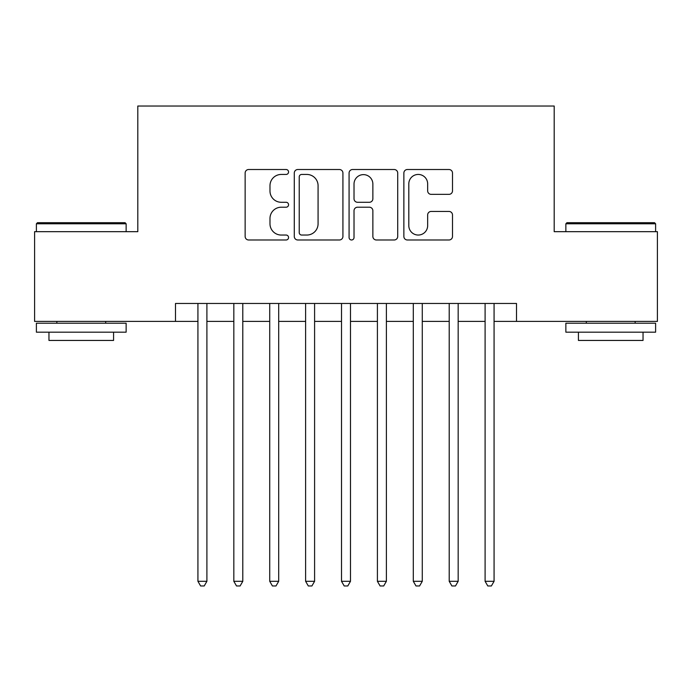 <?xml version="1.0" encoding="UTF-8"?>
<svg xmlns="http://www.w3.org/2000/svg" width="692" height="692" viewBox="0 0 692 692"><rect width="100%" height="100%" fill="white"/><g stroke="black" fill="none" stroke-linecap="round" stroke-linejoin="round"><path stroke-width="1.04" d="M288.564 171.979A2.465 2.465 0 0 0 286.099 169.514L248.662 169.514A3.521 3.521 0 0 0 245.141 173.035L245.141 236.456A3.521 3.521 0 0 0 248.662 239.986L286.099 239.986A2.465 2.465 0 0 0 288.564 237.52A2.465 2.465 0 0 0 286.099 235.046L281.255 235.046A11.271 11.271 0 0 1 269.984 223.775L269.984 218.49A11.271 11.271 0 0 1 281.255 207.211L286.099 207.211A2.465 2.465 0 0 0 288.564 204.745A2.465 2.465 0 0 0 286.099 202.28L281.255 202.28A11.271 11.271 0 0 1 269.984 191.009L269.984 185.724A11.271 11.271 0 0 1 281.255 174.445L286.099 174.445A2.465 2.465 0 0 0 288.564 171.979M448.97 194.357A3.521 3.521 0 0 0 452.499 190.828L452.499 173.035A3.521 3.521 0 0 0 448.97 169.514L407.398 169.514A3.521 3.521 0 0 0 403.868 173.035L403.868 236.456A3.521 3.521 0 0 0 407.398 239.986L448.97 239.986A3.521 3.521 0 0 0 452.499 236.456L452.499 214.97A3.521 3.521 0 0 0 448.97 211.441L431.177 211.441A3.521 3.521 0 0 0 427.656 214.97L427.656 225.627A9.428 9.428 0 0 1 418.228 235.046A9.428 9.428 0 0 1 408.808 225.627L408.808 183.873A9.428 9.428 0 0 1 418.228 174.445A9.428 9.428 0 0 1 427.656 183.873L427.656 190.828A3.521 3.521 0 0 0 431.177 194.357L448.97 194.357M175.491 321.408L34.6 321.408L34.6 231.673L137.803 231.673L137.803 106.032L554.197 106.032L554.197 231.673L657.4 231.673L657.4 321.408L516.509 321.408L516.509 303.459L175.491 303.459L175.491 321.408L197.929 321.408M342.921 173.035A3.521 3.521 0 0 0 339.391 169.514L297.82 169.514A3.521 3.521 0 0 0 294.29 173.035L294.29 236.456A3.521 3.521 0 0 0 297.82 239.986L339.391 239.986A3.521 3.521 0 0 0 342.921 236.456L342.921 173.035M352.609 169.514L394.18 169.514A3.521 3.521 0 0 1 397.71 173.035L397.71 236.456A3.521 3.521 0 0 1 394.18 239.986L376.387 239.986A3.521 3.521 0 0 1 372.867 236.456L372.867 210.74A3.521 3.521 0 0 0 369.346 207.211L357.539 207.211A3.521 3.521 0 0 0 354.019 210.74L354.019 237.52A2.465 2.465 0 0 1 351.553 239.986A2.465 2.465 0 0 1 349.079 237.52L349.079 173.035A3.521 3.521 0 0 1 352.609 169.514M206.899 321.408L233.827 321.408M242.797 321.408L269.724 321.408M278.694 321.408L305.613 321.408M314.592 321.408L341.511 321.408M350.489 321.408L377.408 321.408M386.387 321.408L413.306 321.408M422.276 321.408L449.203 321.408M458.173 321.408L485.101 321.408M494.071 321.408L516.509 321.408M301.695 174.445A2.465 2.465 0 0 0 299.229 176.91L299.229 232.581A2.465 2.465 0 0 0 301.695 235.046L306.798 235.046A11.271 11.271 0 0 0 318.078 223.775L318.078 185.724A11.271 11.271 0 0 0 306.798 174.445L301.695 174.445M372.867 184.046A9.428 9.428 0 0 0 363.438 174.626A9.428 9.428 0 0 0 354.019 184.046L354.019 198.76A3.521 3.521 0 0 0 357.539 202.28L369.346 202.28A3.521 3.521 0 0 0 372.867 198.76L372.867 184.046M206.899 303.459L206.899 581.297L197.929 581.297L197.929 303.459M206.899 581.297L204.209 585.968L200.619 585.968L197.929 581.297M37.472 222.694L125.062 222.694L126.134 223.775L36.391 223.775L37.472 222.694M81.267 332.177L36.391 332.177L36.391 323.207L126.134 323.207L126.134 332.177L81.267 332.177M113.575 332.177L113.575 340.438L48.959 340.438L48.959 332.177M566.938 222.694L654.528 222.694L655.609 223.775L565.866 223.775L566.938 222.694M610.733 332.177L565.866 332.177L565.866 323.207L655.609 323.207L655.609 332.177L610.733 332.177M643.041 332.177L643.041 340.438L578.426 340.438L578.426 332.177M242.797 303.459L242.797 581.297L233.827 581.297L233.827 303.459M242.797 581.297L240.107 585.968L236.517 585.968L233.827 581.297M278.694 303.459L278.694 581.297L269.724 581.297L269.724 303.459M278.694 581.297L276.004 585.968L272.414 585.968L269.724 581.297M314.592 303.459L314.592 581.297L305.613 581.297L305.613 303.459M314.592 581.297L311.902 585.968L308.312 585.968L305.613 581.297M350.489 303.459L350.489 581.297L341.511 581.297L341.511 303.459M350.489 581.297L347.791 585.968L344.209 585.968L341.511 581.297M386.387 303.459L386.387 581.297L377.408 581.297L377.408 303.459M386.387 581.297L383.688 585.968L380.098 585.968L377.408 581.297M422.276 303.459L422.276 581.297L413.306 581.297L413.306 303.459M422.276 581.297L419.586 585.968L415.996 585.968L413.306 581.297M458.173 303.459L458.173 581.297L449.203 581.297L449.203 303.459M458.173 581.297L455.483 585.968L451.893 585.968L449.203 581.297M494.071 303.459L494.071 581.297L485.101 581.297L485.101 303.459M494.071 581.297L491.381 585.968L487.791 585.968L485.101 581.297M36.391 231.673L36.391 223.775M56.856 323.207L56.856 321.408M105.677 323.207L105.677 321.408M126.134 231.673L126.134 223.775M565.866 231.673L565.866 223.775M586.323 323.207L586.323 321.408M635.144 323.207L635.144 321.408M655.609 231.673L655.609 223.775"/></g></svg>

